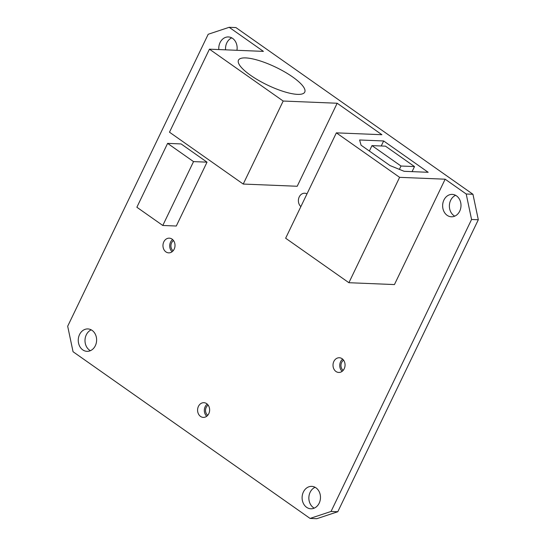 <?xml version="1.0" encoding="UTF-8"?>
<svg xmlns="http://www.w3.org/2000/svg" width="546" height="546" viewBox="0 0 546 546"><rect width="100%" height="100%" fill="white"/><g stroke="black" fill="none" stroke-linecap="round" stroke-linejoin="round"><path stroke-width="0.82" d="M336.363 132.855L381.907 134.712L337.162 103.242L283.183 101.037L209.439 49.174L263.418 51.379L229.184 27.3L235.927 27.573L472.952 194.274L478.316 219.758L337.797 511.738L316.816 518.7L310.073 518.427L331.047 511.465L471.567 219.485L466.202 194.001L445.154 179.197L394.444 284.568L348.894 282.712L399.611 177.341L336.363 132.855L285.647 238.227L348.894 282.712M229.184 27.3L208.203 34.262L67.684 326.242L73.048 351.726L310.073 518.427M314.243 508.135A11.22 9.186 92.3 0 1 310.135 492.287A11.22 9.186 92.3 0 1 315.09 487.285M454.763 216.148A11.213 9.18 92.3 0 1 450.662 200.307A11.213 9.18 92.3 0 1 455.617 195.311M90.383 350.689A11.213 9.18 92.3 0 1 86.282 334.855A11.213 9.18 92.3 0 1 91.237 329.852M225.58 49.836A11.213 9.18 92.3 0 1 226.808 42.868A11.213 9.18 92.3 0 1 231.757 37.872M337.162 103.242L297.201 186.261L243.229 184.057L283.183 101.037M303.385 492.014A11.22 9.186 92.3 0 1 311.752 486.363A11.22 9.186 92.3 0 1 319.198 503.132A11.22 9.186 92.3 0 1 310.838 508.783A11.22 9.186 92.3 0 1 303.385 492.014M443.912 200.034A11.213 9.18 92.3 0 1 452.272 194.39A11.213 9.18 92.3 0 1 459.718 211.145A11.213 9.18 92.3 0 1 451.358 216.789A11.213 9.18 92.3 0 1 443.912 200.034M79.539 334.575A11.213 9.18 92.3 0 1 87.892 328.931A11.213 9.18 92.3 0 1 95.338 345.693A11.213 9.18 92.3 0 1 86.978 351.337A11.213 9.18 92.3 0 1 79.539 334.575M218.83 49.556A11.213 9.18 92.3 0 1 220.058 42.595A11.213 9.18 92.3 0 1 228.419 36.951A11.213 9.18 92.3 0 1 236.944 50.3M208.79 413.684A7.357 6.026 -87.7 0 0 203.904 402.689A7.357 6.026 -87.7 0 0 198.423 406.395A7.357 6.026 -87.7 0 0 203.303 417.39A7.357 6.026 -87.7 0 0 208.79 413.684M342.11 358.715A7.357 6.026 -87.7 0 0 339.332 357.753A7.357 6.026 -87.7 0 0 333.265 363.097A7.357 6.026 -87.7 0 0 335.961 371.485A7.357 6.026 -87.7 0 0 338.732 372.454A7.357 6.026 -87.7 0 0 344.806 367.103A7.357 6.026 -87.7 0 0 342.11 358.715M306.995 193.871A7.357 6.026 -87.7 0 0 304.716 193.223A7.357 6.026 -87.7 0 0 299.235 196.922A7.357 6.026 -87.7 0 0 300.873 206.593M165.916 251.897A7.357 6.026 -87.7 0 0 168.694 252.859A7.357 6.026 -87.7 0 0 174.761 247.515A7.357 6.026 -87.7 0 0 172.065 239.121A7.357 6.026 -87.7 0 0 169.287 238.158A7.357 6.026 -87.7 0 0 163.22 243.502A7.357 6.026 -87.7 0 0 165.916 251.897M162.79 225.471L176.29 226.024L207.023 162.162L181.101 143.926L167.608 143.38L136.869 207.241L162.79 225.471L193.53 161.609L167.608 143.38M209.439 49.174L169.485 132.193L243.229 184.057M466.202 194.001L472.952 194.274M445.154 179.197L399.611 177.341M245.693 57.91A36.78 9.848 25.7 0 0 238.472 60.19A36.78 9.848 25.7 0 0 258.435 80.303A36.78 9.848 25.7 0 0 297.536 94.369A36.78 9.848 25.7 0 0 304.757 92.09A36.78 9.848 25.7 0 0 284.794 71.976A36.78 9.848 25.7 0 0 245.693 57.91M383.647 140.97L359.609 139.988L361.063 145.195L390.042 165.581L404.142 171.308L428.18 172.29L383.647 140.97L381.238 145.987M401.003 166.025L371.976 145.611L385.469 146.157L414.503 166.578L401.003 166.025L399.392 169.376M471.567 219.485L478.316 219.758M331.047 511.465L337.797 511.738M371.976 145.611L369.362 151.037M414.503 166.578L412.073 171.628M207.227 404.095A7.357 6.026 -87.7 0 0 205.173 406.668A7.357 6.026 -87.7 0 0 206.729 416.264A7.357 6.026 92.3 0 1 205.173 406.668A7.357 6.026 92.3 0 1 207.227 404.095M208.156 405.125A5.883 4.818 -87.7 0 0 206.211 407.398A5.883 4.818 -87.7 0 0 207.739 415.308M342.656 359.152A7.357 6.026 -87.7 0 0 342.158 371.328A7.357 6.026 92.3 0 1 342.656 359.152M343.584 360.189A5.883 4.818 -87.7 0 0 343.168 370.372M172.611 239.558A7.357 6.026 -87.7 0 0 172.12 251.733A7.357 6.026 92.3 0 1 172.611 239.558M173.539 240.595A5.883 4.818 -87.7 0 0 173.123 250.778M207.023 162.162L193.53 161.609"/></g></svg>
